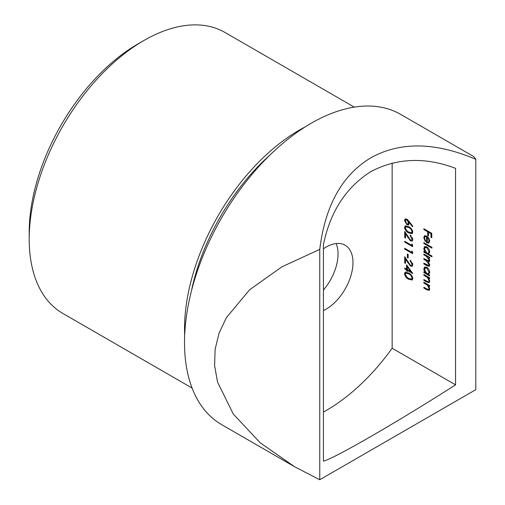 <?xml version="1.0" encoding="UTF-8"?>
<svg xmlns="http://www.w3.org/2000/svg" width="505" height="505" viewBox="0 0 505 505"><rect width="100%" height="100%" fill="white"/><g stroke="black" fill="none" stroke-linecap="round" stroke-linejoin="round"><path stroke-width="0.76" d="M354.289 107.123L225.003 32.478A162.2 93.646 120 0 0 143.9 40.507L143.9 40.507A162.2 93.646 120 0 0 29.208 239.162L29.208 232.262A153.754 88.766 -60 0 1 137.928 43.96L143.9 40.514M29.208 239.162A162.2 93.646 120 0 0 62.803 313.416L192.096 388.061M184.672 335.472A162.2 93.646 -60 0 1 299.212 130.176A162.2 93.646 -60 0 1 305.039 126.989M191.395 291.151A157.977 91.209 -60 0 1 270.017 154.966M336.109 243.549A38.014 21.949 -60 0 1 323.434 290.047M323.434 248.788A38.014 21.949 -60 0 1 326.097 247.096A38.014 21.949 -60 0 1 345.104 245.209A38.014 21.949 -60 0 1 350.931 275.673A38.014 21.949 -60 0 1 326.097 309.174A38.014 21.949 -60 0 1 323.434 310.556M319.766 249.369C325.144 205.535 342.188 175.001 370.897 157.768C400.175 141.526 435.14 142.031 475.792 159.29L473.86 156.645L400.711 114.408A179.098 103.399 120 0 0 311.162 123.283A179.098 103.399 120 0 0 194.16 281.102A179.098 103.399 120 0 0 221.613 424.61L294.768 466.847L260.125 442.733L233.278 414.024L217.548 382.133L214.606 365.652L215.124 349.208L219.094 333.123L226.36 317.683L249.653 289.725L281.979 266.773L319.766 249.369L319.766 479.75L294.768 466.847M475.792 159.29L475.792 389.671L319.766 479.75M406.538 264.79L412.819 273.565L407.352 270.402L407.352 271.456L406.538 270.989L406.538 269.935L404.713 268.881L404.713 268.067L406.538 269.114L406.538 264.79M407.352 254.028L408.16 254.495L408.16 258.005L407.352 257.537L407.352 254.028M411.809 243.965L412.617 244.969L412.617 246.655L404.713 242.091L404.713 241.276L411.809 245.367L411.809 243.965M404.511 227.364L405.187 225.855L408.665 226.707C410.906 227.73 412.295 229.548 412.819 232.155L412.13 233.695L408.665 232.906C406.411 231.833 405.029 229.99 404.511 227.364L405.111 227.016L405.515 225.729M423.859 282.219L429.635 285.552L429.635 286.373L428.594 285.767L429.736 288.967L429.13 290.362L426.807 289.769L423.859 288.065L423.859 287.25L427.893 289.479L428.631 289.466L429.029 288.412L427.495 285.262L423.859 283.034L423.859 282.219M429.635 275.137L429.635 275.957L423.859 272.624L423.859 271.804L424.856 272.384L423.758 269.02L424.642 267.063L426.763 267.284C428.587 268.553 429.578 270.289 429.736 272.498L428.568 274.524L429.635 275.137M431.964 256.01L431.964 256.83L423.859 252.153L423.859 251.332L424.856 251.907L423.758 248.548L424.642 246.591L426.763 246.806C428.587 248.081 429.578 249.817 429.736 252.027L428.518 254.021L431.964 256.01M424.465 237.969L425.683 241.131L425.355 241.668L423.758 237.666L424.503 235.81L426.731 236.024L428.657 237.905L429.736 241.137L428.6 243.164L426.592 242.735L426.592 236.769L425.071 236.599L424.465 237.969M428.928 243.025L427.192 242.387L426.592 242.735M392.158 163.046L392.158 348.248L455.56 384.854C396.526 422.559 334.121 458.609 323.434 461.134L323.434 244.622C330.207 211.765 345.994 187.431 370.79 171.624C396.829 157.926 425.084 156.828 455.56 168.335L455.56 384.854M423.859 228.752L431.762 233.316L431.762 237.76L430.954 237.293L430.954 233.67L428.518 232.262L428.518 235.892L427.71 235.425L427.71 231.795L423.859 229.573L423.859 228.752M423.859 242.678L431.964 247.355L431.964 248.176L423.859 243.492L423.859 242.678M423.859 254.021L429.635 257.354L429.635 258.175L428.631 257.594L429.736 260.536L429.206 261.786L428.341 261.849L429.736 265.1L429.206 266.337L426.99 265.775L423.859 263.97L423.859 263.149L428.65 265.466L429.029 264.551L426.106 260.7L423.859 259.406L423.859 258.585L428.65 260.877L429.029 259.98L426.289 256.243L423.859 254.842L423.859 254.021M423.859 274.493L429.635 277.832L429.635 278.646L428.594 278.047L429.736 281.247L429.13 282.642L426.807 282.049L423.859 280.344L423.859 279.524L427.893 281.758L428.631 281.739L429.029 280.692L427.495 277.542L423.859 275.313L423.859 274.493M409.214 221.493L412.819 226.297L412.389 226.682L409.202 222.427L408.589 224.952L406.935 224.769L404.511 220.521L405.199 218.962L406.916 219.151L409.214 221.493M412.011 238.941L410.186 235.778L410.186 234.958L412.819 239.452L412.181 241.011L410.47 240.853L405.528 233.865L405.528 238.114L404.713 237.647L404.713 231.448L410.407 239.995L411.499 240.096L412.61 238.6L412.522 237.855M411.809 250.985L412.617 251.989L412.617 253.674L404.713 249.11L404.713 248.296L411.809 252.386L411.809 250.985M412.011 264.21L410.186 261.047L410.186 260.226L412.819 264.721L412.181 266.28L410.47 266.122L405.528 259.141L405.528 263.383L404.713 262.916L404.713 256.717L410.407 265.27L411.499 265.365L412.61 263.869L412.522 263.124M404.511 273.691L405.187 272.182L408.665 273.035C410.906 274.057 412.295 275.875 412.819 278.482L412.13 280.022L408.665 279.233C406.411 278.16 405.029 276.311 404.511 273.691L405.111 273.344L405.515 272.056M392.158 348.248A162.2 93.646 -60 0 1 323.434 412.074M431.762 237.072L430.954 237.293M431.548 236.946L431.548 233.323L430.954 233.67M431.548 233.323L429.117 231.921L428.518 232.262M428.518 235.197L427.71 235.425M428.309 235.077L428.309 231.448L427.71 231.795M428.309 231.448L424.459 229.226L423.859 229.573M424.541 238.726L424.358 237.318L423.758 237.666M424.358 237.318L424.838 235.665M427.192 242.387L427.192 236.422L426.592 236.769M427.192 236.422L425.071 236.599M427.874 236.933L427.306 237.262L427.306 242.324L428.979 241.945L429.597 239.97M428.991 238.448L428.486 238.739L427.306 237.262M429.622 240.424L429.029 240.771L428.486 238.739M428.379 242.293L429.029 240.771M431.964 247.482L424.459 243.151L423.859 243.492M431.964 256.142L424.459 251.806L423.859 252.153M425.33 251.635L424.856 251.907M424.484 249.356L424.358 248.207L423.758 248.548M424.358 248.207L424.958 246.453M427.653 247.475L425.734 247.134L424.465 248.99L426.738 252.992L428.347 253.175L429.029 251.629L426.757 247.62L425.141 247.482M428.347 253.175L428.941 252.828L429.603 250.878M429.622 251.282L429.029 251.629M427.35 247.28L426.757 247.62M429.635 257.487L428.631 257.594M429.465 261.539L428.341 261.849M429.471 266.103L424.459 263.623L423.859 263.97M428.65 265.466L429.622 264.235M429.616 264.21L429.029 264.551M428.562 261.723L424.459 259.059L423.859 259.406M428.65 260.877L429.244 260.536L429.622 259.639L429.029 259.98M428.827 257.481L424.459 254.495L423.859 254.842M429.635 275.269L424.459 272.277L423.859 272.624M425.33 272.107L424.856 272.384M424.484 269.828L424.358 268.679L423.758 269.02M424.358 268.679L424.958 266.924M427.653 267.947L425.734 267.606L424.465 269.462L426.738 273.464L428.347 273.647L429.029 272.1L426.757 268.098L425.141 267.953M428.347 273.647L428.941 273.3L429.603 271.349M429.622 271.759L429.029 272.1M427.35 267.751L426.757 268.098M429.635 277.958L428.594 278.047M429.408 282.409L424.459 279.997L423.859 280.344M428.631 281.739L429.231 281.399L429.622 280.351L429.029 280.692M428.764 277.952L428.095 277.195L427.495 277.542M428.095 277.195L424.459 274.973L423.859 275.313M429.635 285.678L428.594 285.767M429.408 290.129L424.459 287.724L423.859 288.065M428.631 289.466L429.231 289.119L429.622 288.071L429.029 288.412M428.764 285.672L428.095 284.915L427.495 285.262M428.095 284.915L424.459 282.693L423.859 283.034M409.7 222.137L409.202 222.427M408.867 224.731L407.529 224.428L406.935 224.769M407.529 224.428L406.752 223.841M405.408 221.739L405.111 220.18L404.511 220.521M405.111 220.18L405.521 218.835M407.75 219.776L406.449 219.505L405.326 221.032L406.891 223.93L407.92 224.024L408.463 222.774L406.891 219.953L405.85 219.852M407.92 224.024L409.063 222.434L408.406 220.47M409.063 222.434L408.463 222.774M407.491 219.606L406.891 219.953M412.389 233.487L409.258 232.565L408.665 232.906M409.258 232.565L407.043 230.943M405.427 228.576L405.111 227.016M412.61 231.372L412.011 231.719C411.531 229.68 410.42 228.285 408.665 227.528L405.85 226.764L405.326 227.856L406.683 230.596L408.665 232.092L411.506 232.786L412.61 231.372L412.452 230.495M410.742 228.165L409.265 227.181L406.443 226.423L405.85 226.764M411.506 232.786L412.011 231.719M411.083 235.646L410.186 235.778M412.427 240.803L411.07 240.506L410.47 240.853M411.07 240.506L410.3 239.932M406.007 233.588L405.528 233.865M405.528 237.426L404.713 237.647M405.313 237.299L405.313 232.439M411.499 240.096L412.61 238.6M412.617 245.967L405.313 241.75L404.713 242.091M412.402 244.704L411.809 245.367M412.617 252.986L405.313 248.769L404.713 249.11M412.402 251.724L411.809 252.386M408.16 257.31L407.352 257.537M407.945 257.19L407.945 254.368M411.083 260.915L410.186 261.047M412.427 266.072L411.07 265.775L410.47 266.122M411.07 265.775L410.3 265.201M406.007 258.863L405.528 259.141M405.528 262.695L404.713 262.916M405.313 262.568L405.313 257.708M411.499 265.365L412.61 263.869M412.162 272.492L407.945 270.061L407.352 270.402M407.352 270.768L406.538 270.989M407.137 270.642L407.137 269.588L406.538 269.935M407.137 269.588L405.313 268.54L404.713 268.881M407.137 265.605L407.137 268.774L406.538 269.114M407.352 266.867L407.352 269.582L410.78 271.564L407.352 266.867L407.844 266.577M411.278 271.28L410.78 271.564M412.389 279.814L409.258 278.893L408.665 279.233M409.258 278.893L407.043 277.27M405.427 274.903L405.111 273.344M412.61 277.7L412.011 278.047C411.531 276.008 410.42 274.613 408.665 273.855L405.85 273.091L405.326 274.183L406.683 276.923L408.665 278.419L411.506 279.113L412.61 277.7L412.452 276.822M410.742 274.493L409.265 273.508L406.443 272.75L405.85 273.091M411.506 279.113L412.011 278.047M427.584 265.428L426.99 265.775M426.706 260.359L426.106 260.7M426.889 255.902L426.289 256.243M427.407 281.702L426.807 282.049M426.548 276.178L425.949 276.519M427.407 289.422L426.807 289.769M426.548 283.898L425.949 284.239M409.265 227.181L408.665 227.528M408.116 237.091L407.636 237.369M408.116 262.36L407.636 262.638M409.265 273.508L408.665 273.855M137.928 43.96L143.9 40.507"/></g></svg>
